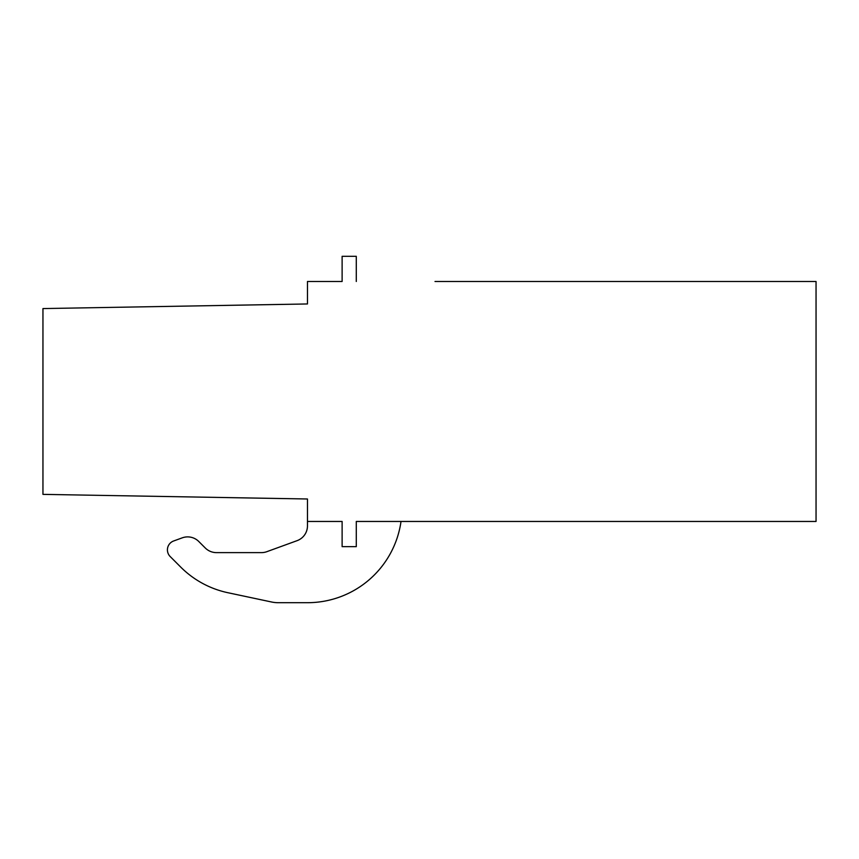 <?xml version="1.0" encoding="UTF-8"?>
<svg xmlns="http://www.w3.org/2000/svg" width="859" height="859" viewBox="0 0 859 859"><rect width="100%" height="100%" fill="white"/><g stroke="black" fill="none" stroke-linecap="round" stroke-linejoin="round"><path stroke-width="1.29" d="M356.281 281.494L356.281 256.304L342.118 256.304L342.118 281.494L307.468 281.494L307.468 303.957L42.95 308.574L42.95 494.376L307.468 498.993L307.468 521.456L342.118 521.456L342.118 546.646L356.281 546.646L356.281 521.456L816.05 521.456L816.05 281.494L435.008 281.494M307.468 521.456L307.468 525.858A15.741 15.741 0 0 1 297.117 540.655L266.827 551.682A15.784 15.784 0 0 1 261.437 552.627L216.5 552.627A15.902 15.902 0 0 1 205.301 548.021L198.783 541.503A15.741 15.741 0 0 0 182.269 537.841L173.625 540.987A9.449 9.449 0 0 0 170.211 556.568L180.744 567.112A94.479 94.479 0 0 0 227.903 592.721L271.637 602.009A31.515 31.515 0 0 0 278.187 602.696L307.468 602.696A94.469 94.469 0 0 0 401.013 521.456M356.281 521.456L356.281 546.646M227.903 592.721L271.637 602.009M216.5 552.627A15.902 15.902 0 0 1 205.301 548.021L198.783 541.503M307.468 525.858A15.741 15.741 0 0 1 297.117 540.655L266.827 551.682"/></g></svg>
